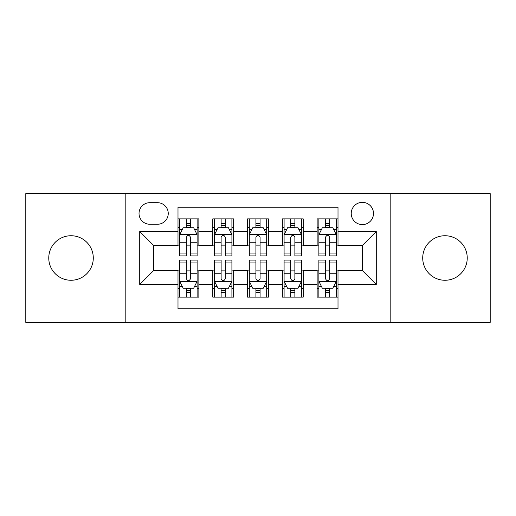<?xml version="1.0" encoding="UTF-8"?>
<svg xmlns="http://www.w3.org/2000/svg" width="516" height="516" viewBox="0 0 516 516"><rect width="100%" height="100%" fill="white"/><g stroke="black" fill="none" stroke-linecap="round" stroke-linejoin="round"><path stroke-width="0.77" d="M444.979 235.735A22.265 22.265 0 0 0 422.714 258A22.265 22.265 0 0 0 444.979 280.265A22.265 22.265 0 0 0 467.238 258A22.265 22.265 0 0 0 444.979 235.735M71.021 235.735A22.265 22.265 0 0 0 48.762 258A22.265 22.265 0 0 0 71.021 280.265A22.265 22.265 0 0 0 93.286 258A22.265 22.265 0 0 0 71.021 235.735M362.361 202.343A11.133 11.133 0 0 0 351.228 213.476A11.133 11.133 0 0 0 362.361 224.602A11.133 11.133 0 0 0 373.494 213.476A11.133 11.133 0 0 0 362.361 202.343M390.186 322.358L490.2 322.358L490.2 193.642L390.186 193.642L390.186 322.358L125.814 322.358L125.814 193.642L25.8 193.642L25.8 322.358L125.814 322.358M338.006 218.868L317.14 218.868L317.14 231.561L303.221 231.561L303.221 245.474L317.14 245.474L317.14 231.561M303.221 231.561L303.221 218.868L282.349 218.868L282.349 231.561L268.436 231.561L268.436 245.474L282.349 245.474L282.349 231.561M268.436 231.561L268.436 218.868L247.564 218.868L247.564 231.561L233.651 231.561L233.651 245.474L247.564 245.474L247.564 231.561M233.651 231.561L233.651 218.868L212.779 218.868L212.779 245.474L198.86 245.474L198.86 218.868L177.994 218.868M177.994 297.132L198.86 297.132L198.86 270.526L212.779 270.526L212.779 297.132L233.651 297.132L233.651 270.526L247.564 270.526L247.564 284.439L233.651 284.439M247.564 284.439L247.564 297.132L268.436 297.132L268.436 270.526L282.349 270.526L282.349 284.439L268.436 284.439M282.349 284.439L282.349 297.132L303.221 297.132L303.221 270.526L317.14 270.526L317.14 284.439L303.221 284.439M149.814 224.26L157.464 224.26A10.784 10.784 0 0 0 168.248 213.476A10.784 10.784 0 0 0 157.464 202.691L149.814 202.691A10.784 10.784 0 0 0 139.03 213.476A10.784 10.784 0 0 0 149.814 224.26M390.186 193.642L125.814 193.642M338.006 231.561L338.006 207.213L177.994 207.213L177.994 245.474L153.639 245.474L153.639 270.526L177.994 270.526L177.994 308.787L338.006 308.787L338.006 270.526L362.361 270.526L362.361 245.474L338.006 245.474L338.006 231.561L376.274 231.561L376.274 284.439L338.006 284.439M177.994 284.439L139.726 284.439L139.726 231.561L177.994 231.561M317.14 284.439L317.14 297.132L338.006 297.132M177.994 227.562L179.729 227.562M186.34 227.562L190.514 227.562M197.125 227.562L198.86 227.562M177.994 245.126L179.729 245.126M186.34 245.126L190.514 245.126M197.125 245.126L198.86 245.126M177.994 270.874L179.729 270.874M186.34 270.874L190.514 270.874M197.125 270.874L198.86 270.874M177.994 288.438L179.729 288.438M186.34 288.438L190.514 288.438M197.125 288.438L198.86 288.438M212.779 245.126L214.514 245.126M221.125 245.126L225.299 245.126M231.91 245.126L233.651 245.126M212.779 227.562L214.514 227.562M221.125 227.562L225.299 227.562M231.91 227.562L233.651 227.562M212.779 270.874L214.514 270.874M221.125 270.874L225.299 270.874M231.91 270.874L233.651 270.874M212.779 288.438L214.514 288.438M221.125 288.438L225.299 288.438M231.91 288.438L233.651 288.438M247.564 270.874L249.305 270.874M255.91 270.874L260.09 270.874M266.695 270.874L268.436 270.874M247.564 288.438L249.305 288.438M255.91 288.438L260.09 288.438M266.695 288.438L268.436 288.438M247.564 227.562L249.305 227.562M255.91 227.562L260.09 227.562M266.695 227.562L268.436 227.562M247.564 245.126L249.305 245.126M255.91 245.126L260.09 245.126M266.695 245.126L268.436 245.126M282.349 270.874L284.09 270.874M290.702 270.874L294.875 270.874M301.486 270.874L303.221 270.874M282.349 288.438L284.09 288.438M290.702 288.438L294.875 288.438M301.486 288.438L303.221 288.438M282.349 227.562L284.09 227.562M290.702 227.562L294.875 227.562M301.486 227.562L303.221 227.562M282.349 245.126L284.09 245.126M290.702 245.126L294.875 245.126M301.486 245.126L303.221 245.126M317.14 270.874L318.875 270.874M325.486 270.874L329.66 270.874M336.271 270.874L338.006 270.874M317.14 288.438L318.875 288.438M325.486 288.438L329.66 288.438M336.271 288.438L338.006 288.438M317.14 227.562L318.875 227.562M325.486 227.562L329.66 227.562M336.271 227.562L338.006 227.562M317.14 245.126L318.875 245.126M325.486 245.126L329.66 245.126M336.271 245.126L338.006 245.126M153.639 245.474L139.726 231.561M153.639 270.526L139.726 284.439M376.274 231.561L362.361 245.474M376.274 284.439L362.361 270.526M190.514 223.389L186.34 223.389M197.125 253.079L190.514 253.079L190.514 255.91L197.125 255.91L197.125 234.696L193.642 227.737L183.206 227.737L179.729 234.696L179.729 255.91L186.34 255.91L186.34 253.079L179.729 253.079M179.729 234.696L179.729 218.868M197.125 234.696L197.125 218.868M186.34 227.737L186.34 218.868M190.514 218.868L190.514 227.737M190.514 253.079L190.514 237.302C189.127 234.619 187.734 234.619 186.34 237.302L186.34 253.079M186.34 292.611L190.514 292.611M179.729 262.921L186.34 262.921L186.34 260.09L179.729 260.09L179.729 281.304L183.206 288.263L193.642 288.263L197.125 281.304L197.125 260.09L190.514 260.09L190.514 262.921L197.125 262.921M197.125 281.304L197.125 297.132M179.729 281.304L179.729 297.132M190.514 288.263L190.514 297.132M186.34 297.132L186.34 288.263M186.34 262.921L186.34 278.698C187.727 281.381 189.12 281.381 190.514 278.698L190.514 262.921M225.299 223.389L221.125 223.389M231.91 253.079L225.299 253.079L225.299 255.91L231.91 255.91L231.91 234.696L228.433 227.737L217.997 227.737L214.514 234.696L214.514 255.91L221.125 255.91L221.125 253.079L214.514 253.079M214.514 234.696L214.514 218.868M231.91 234.696L231.91 218.868M221.125 227.737L221.125 218.868M225.299 218.868L225.299 227.737M225.299 253.079L225.299 237.302C223.912 234.619 222.519 234.619 221.125 237.302L221.125 253.079M260.09 223.389L255.91 223.389M266.695 253.079L260.09 253.079L260.09 255.91L266.695 255.91L266.695 234.696L263.218 227.737L252.782 227.737L249.305 234.696L249.305 255.91L255.91 255.91L255.91 253.079L249.305 253.079M249.305 234.696L249.305 218.868M266.695 234.696L266.695 218.868M255.91 227.737L255.91 218.868M260.09 218.868L260.09 227.737M260.09 253.079L260.09 237.302C258.697 234.619 257.303 234.619 255.91 237.302L255.91 253.079M294.875 223.389L290.702 223.389M301.486 253.079L294.875 253.079L294.875 255.91L301.486 255.91L301.486 234.696L298.003 227.737L287.567 227.737L284.09 234.696L284.09 255.91L290.702 255.91L290.702 253.079L284.09 253.079M284.09 234.696L284.09 218.868M301.486 234.696L301.486 218.868M290.702 227.737L290.702 218.868M294.875 218.868L294.875 227.737M294.875 253.079L294.875 237.302C293.481 234.619 292.095 234.619 290.702 237.302L290.702 253.079M329.66 223.389L325.486 223.389M336.271 253.079L329.66 253.079L329.66 255.91L336.271 255.91L336.271 234.696L332.794 227.737L322.358 227.737L318.875 234.696L318.875 255.91L325.486 255.91L325.486 253.079L318.875 253.079M318.875 234.696L318.875 218.868M336.271 234.696L336.271 218.868M325.486 227.737L325.486 218.868M329.66 218.868L329.66 227.737M329.66 253.079L329.66 237.302C328.273 234.619 326.88 234.619 325.486 237.302L325.486 253.079M221.125 292.611L225.299 292.611M214.514 262.921L221.125 262.921L221.125 260.09L214.514 260.09L214.514 281.304L217.997 288.263L228.433 288.263L231.91 281.304L231.91 260.09L225.299 260.09L225.299 262.921L231.91 262.921M231.91 281.304L231.91 297.132M214.514 281.304L214.514 297.132M225.299 288.263L225.299 297.132M221.125 297.132L221.125 288.263M221.125 262.921L221.125 278.698C222.519 281.381 223.905 281.381 225.299 278.698L225.299 262.921M255.91 292.611L260.09 292.611M249.305 262.921L255.91 262.921L255.91 260.09L249.305 260.09L249.305 281.304L252.782 288.263L263.218 288.263L266.695 281.304L266.695 260.09L260.09 260.09L260.09 262.921L266.695 262.921M266.695 281.304L266.695 297.132M249.305 281.304L249.305 297.132M260.09 288.263L260.09 297.132M255.91 297.132L255.91 288.263M255.91 262.921L255.91 278.698C257.303 281.381 258.697 281.381 260.09 278.698L260.09 262.921M290.702 292.611L294.875 292.611M284.09 262.921L290.702 262.921L290.702 260.09L284.09 260.09L284.09 281.304L287.567 288.263L298.003 288.263L301.486 281.304L301.486 260.09L294.875 260.09L294.875 262.921L301.486 262.921M301.486 281.304L301.486 297.132M284.09 281.304L284.09 297.132M294.875 288.263L294.875 297.132M290.702 297.132L290.702 288.263M290.702 262.921L290.702 278.698C292.088 281.381 293.481 281.381 294.875 278.698L294.875 262.921M325.486 292.611L329.66 292.611M318.875 262.921L325.486 262.921L325.486 260.09L318.875 260.09L318.875 281.304L322.358 288.263L332.794 288.263L336.271 281.304L336.271 260.09L329.66 260.09L329.66 262.921L336.271 262.921M336.271 281.304L336.271 297.132M318.875 281.304L318.875 297.132M329.66 288.263L329.66 297.132M325.486 297.132L325.486 288.263M325.486 262.921L325.486 278.698C326.873 281.381 328.266 281.381 329.66 278.698L329.66 262.921M212.779 284.439L198.86 284.439M212.779 231.561L198.86 231.561M197.035 234.522L179.82 234.522M179.729 229.652L182.251 229.652M194.603 229.652L197.125 229.652M186.34 242.759L179.729 242.759M197.125 242.759L190.514 242.759M190.514 225.602L186.34 225.602M179.82 281.478L197.035 281.478M197.125 286.348L194.603 286.348M182.251 286.348L179.729 286.348M190.514 273.241L197.125 273.241M179.729 273.241L186.34 273.241M186.34 290.398L190.514 290.398M231.826 234.522L214.604 234.522M214.514 229.652L217.036 229.652M229.388 229.652L231.91 229.652M221.125 242.759L214.514 242.759M231.91 242.759L225.299 242.759M225.299 225.602L221.125 225.602M266.611 234.522L249.389 234.522M249.305 229.652L251.827 229.652M264.173 229.652L266.695 229.652M255.91 242.759L249.305 242.759M266.695 242.759L260.09 242.759M260.09 225.602L255.91 225.602M301.396 234.522L284.174 234.522M284.09 229.652L286.612 229.652M298.964 229.652L301.486 229.652M290.702 242.759L284.09 242.759M301.486 242.759L294.875 242.759M294.875 225.602L290.702 225.602M336.18 234.522L318.965 234.522M318.875 229.652L321.397 229.652M333.749 229.652L336.271 229.652M325.486 242.759L318.875 242.759M336.271 242.759L329.66 242.759M329.66 225.602L325.486 225.602M214.604 281.478L231.826 281.478M231.91 286.348L229.388 286.348M217.036 286.348L214.514 286.348M225.299 273.241L231.91 273.241M214.514 273.241L221.125 273.241M221.125 290.398L225.299 290.398M249.389 281.478L266.611 281.478M266.695 286.348L264.173 286.348M251.827 286.348L249.305 286.348M260.09 273.241L266.695 273.241M249.305 273.241L255.91 273.241M255.91 290.398L260.09 290.398M284.174 281.478L301.396 281.478M301.486 286.348L298.964 286.348M286.612 286.348L284.09 286.348M294.875 273.241L301.486 273.241M284.09 273.241L290.702 273.241M290.702 290.398L294.875 290.398M318.965 281.478L336.18 281.478M336.271 286.348L333.749 286.348M321.397 286.348L318.875 286.348M329.66 273.241L336.271 273.241M318.875 273.241L325.486 273.241M325.486 290.398L329.66 290.398"/></g></svg>
